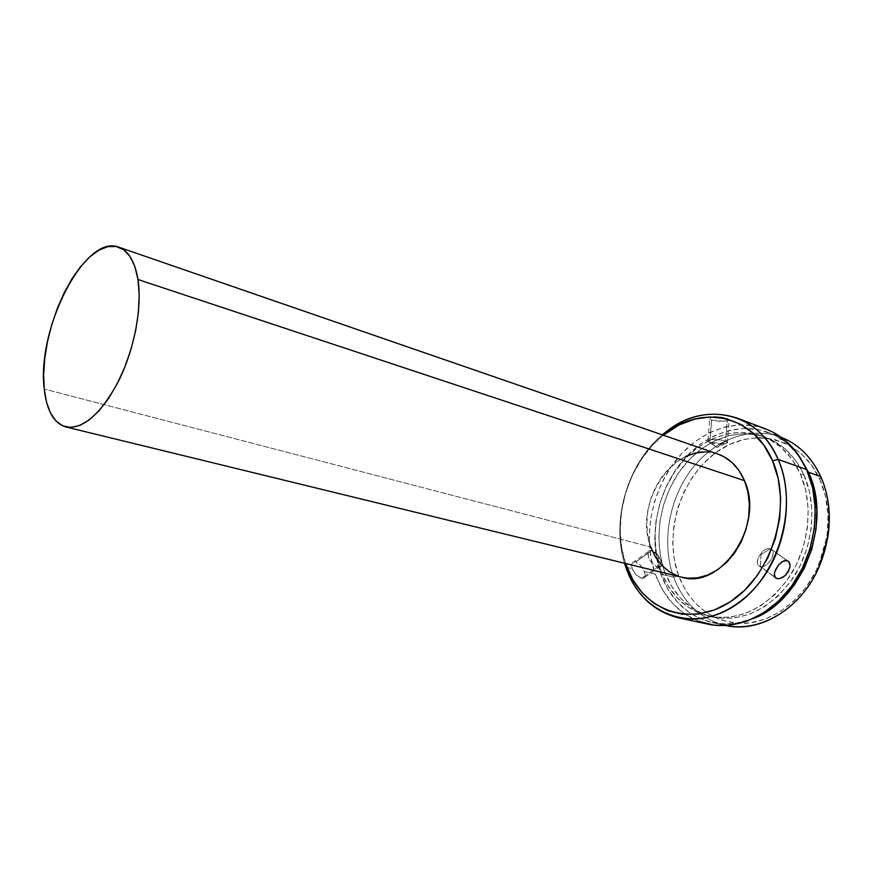 <?xml version="1.0" encoding="UTF-8"?>
<svg xmlns="http://www.w3.org/2000/svg" width="873" height="873" viewBox="0 0 873 873"><rect width="100%" height="100%" fill="white"/><g stroke="black" fill="none" stroke-linecap="round" stroke-linejoin="round"><path stroke-width="0.65" stroke-dasharray="4.37 3.27" d="M725.343 443.626L717.159 447.478L725.572 441.061C719.701 438.781 705.024 439.174 708.025 441.487L717.159 447.478L707.981 440.527C712.259 439.032 718.119 439.206 725.572 441.061L727.405 418.538L717.017 416.574L713.536 416.639L709.727 418.08L709.956 419.138L711.648 420.109L709.782 442.393L711.648 420.109L723.815 421.212L728.846 420.426L729.086 419.389L724.525 417.676L717.017 416.574L712.117 416.858L709.651 418.604L711.648 420.109L718.163 421.212L728.027 420.688L729.304 420.12L729.086 419.389L727.405 418.538L725.572 441.061L727.318 442.906C723.073 444.401 717.224 444.237 709.782 442.393L725.343 443.626C728.191 442.993 728.268 442.142 725.572 441.061L717.159 447.478L708.025 441.487M761.038 554.617L760.318 566.522C752.199 564.875 762.631 546.062 770.215 548.713L761.038 554.617L770.215 548.713C763.842 546.356 753.661 561.153 758.626 565.529L774.929 577.118L760.318 566.522C766.778 568.77 776.861 553.929 771.787 549.63L787.064 560.619L770.215 548.713C778.203 550.525 767.869 569.043 760.318 566.522L761.038 554.617M778.607 564.853L781.39 562.245M774.318 574.903L774.733 571.815M765.686 428.927C733.92 417.065 696.447 432.331 673.432 463.519C650.407 494.773 642.954 539.339 655.328 574.248L644.383 571.597L640.706 565.398L635.74 561.917L651.673 550.623L658.777 555.894L651.673 550.623C643.587 548.135 649.796 565.453 657.631 567.046L658.777 555.894L657.631 567.046C650.516 563.107 647.417 557.967 648.333 551.605L651.673 550.623L635.74 561.917L633.569 561.983L632.227 563.041L631.506 565.628L632.019 568.618L636.046 574.87L641.524 578.286L657.631 567.046L641.524 578.286L643.652 578.242L644.896 576.977L644.383 571.597L655.328 574.248C665.357 601.126 683.013 617.768 708.287 624.195M673.629 577.173L678.67 575.907C691.165 606.8 712.968 622.635 744.08 623.409C773.292 622.296 803.76 599.369 818.47 565.595L826.633 537.823C829.863 516.598 827.615 497.163 819.889 479.517L820.751 476.593L819.889 479.517L811.464 464.927L800.65 453.098L787.937 444.444L773.882 439.228L759.074 437.548L744.069 439.359L729.435 444.51L715.674 452.738L703.245 463.683L692.54 476.92L683.908 492.001L677.601 508.381L673.836 525.535L672.723 542.897L674.349 559.877L678.67 575.907L685.589 590.41L694.93 602.85L706.41 612.704L719.658 619.568L734.215 623.06L749.558 622.951L765.064 619.143L780.113 611.7L794.037 600.853L806.216 587.005L816.091 570.724L823.206 552.696L827.222 533.73L827.997 514.655L825.498 496.333L819.889 479.517C800.508 436.173 751.053 426.089 715.674 452.738C679.98 478.83 663.316 534.331 678.67 575.907L673.629 577.173C683.494 603.079 700.713 619.153 725.277 625.417L725.812 625.537C700.975 619.404 683.581 603.287 673.629 577.173L660.796 574.063L673.629 577.173C661.374 543.355 668.565 500.153 691.056 470.012C713.536 439.927 750.18 425.467 781.149 437.275L780.637 437.089C749.678 425.577 713.219 440.188 690.87 470.263C668.522 500.393 661.418 543.453 673.629 577.173M768.316 432.451C737.314 420.928 700.768 435.78 678.332 466.171C655.874 496.628 648.661 540.06 660.796 574.063L667.943 589.297L677.612 602.37L689.528 612.748L703.311 619.972L718.479 623.649L734.488 623.551L752.821 618.728C739.049 624.14 725.572 625.45 712.412 622.656C687.815 616.371 670.606 600.177 660.796 574.063L656.365 557.225L654.75 539.394L655.961 521.17L659.933 503.154L666.186 486.828L674.764 471.769L685.36 458.521L697.658 447.565L711.266 439.326L725.714 434.143L740.511 432.277L755.123 433.903L768.96 439.064L781.466 447.642L792.095 459.394L800.345 473.919C813.712 504.081 809.489 546.225 789.574 576.649C766.636 608.186 739.835 621.401 709.171 616.294C686.123 610.336 669.984 595.07 660.73 570.505L664.582 571.455C673.836 595.953 689.986 611.187 713.034 617.146C743.687 622.253 770.466 609.081 793.35 577.653C813.232 547.327 817.423 505.314 804.055 475.228L800.345 473.919L805.823 490.659L808.212 508.926L807.394 527.936L803.356 546.858L796.285 564.853L786.486 581.123L774.427 594.971L760.656 605.84L745.793 613.315L730.494 617.156L715.369 617.32L701.019 613.894L687.968 607.106L676.684 597.307L667.518 584.943L660.73 570.505L656.529 554.541L654.99 537.615L656.136 520.308L659.912 503.186L666.535 485.934L675.56 470.078L686.735 456.132L699.699 444.575L714.038 435.867L729.304 430.367L744.942 428.37L760.405 430.04L775.071 435.441L788.341 444.477L800.17 457.616C791.516 445.612 780.899 437.22 768.316 432.451L780.637 437.089M640.236 577.839L643.652 578.242L644.689 577.38L645.136 574.652L644.383 571.597L640.706 565.398L638.239 563.129L635.74 561.917L633.569 561.983L632.074 563.281L631.506 565.628L632.696 570.255L636.046 574.87L640.236 577.839M625.755 567.101L632.019 568.618L625.755 567.101M717.944 454.069C676.979 438.082 632.314 501.997 650.734 547.022L44.239 389.031L650.734 547.022C656.78 563.074 667.114 573.135 681.748 577.206M625.581 563.511L621.685 547.622L620.212 529.638L621.532 511.251L625.581 493.049L632.216 475.632L641.24 459.58L652.36 445.426L663.294 435.201C627.731 463.127 610.784 520.777 625.581 563.511M717.748 454.004L705.198 451.919M685.48 456.535L676.226 462.144L667.801 469.663L660.512 478.797L654.597 489.229L650.254 500.567L647.635 512.429L646.817 524.411L647.864 536.077L650.734 547.022M678.005 576.093L681.529 577.151M624.501 563.238C611.035 520.133 627.589 463.803 662.247 434.841C627.589 463.803 611.035 520.133 624.501 563.238M772.409 431.906L757.382 426.395L741.548 424.714L725.528 426.799L709.902 432.473L695.224 441.443L681.955 453.305L670.529 467.622L661.298 483.893L654.532 501.549L650.45 520.013L649.185 538.696L650.822 556.985L655.328 574.248L662.618 589.875L672.494 603.298L684.672 613.959L698.76 621.38M660.73 570.505C649.228 538.357 656.027 497.174 677.23 468.277C698.422 439.425 732.916 425.304 762.151 436.042C778.945 442.447 791.68 455.084 800.345 473.919L804.055 475.228C795.379 456.426 782.645 443.822 765.861 437.417C736.626 426.69 702.154 440.734 680.995 469.499C659.813 498.308 653.059 539.383 664.582 571.455L660.73 570.505M804.055 475.228L795.794 460.737L785.165 449.006L772.66 440.439L758.823 435.278L744.233 433.641L729.435 435.485L714.998 440.647L701.401 448.864L689.124 459.776L678.528 472.98L669.973 487.985L663.709 504.299L659.944 521.377L658.809 538.641L660.359 555.523L664.582 571.455L671.37 585.848L680.547 598.191L691.831 607.968L704.882 614.745L719.221 618.171L734.335 618.019L749.634 614.188L764.486 606.746L778.236 595.921L790.272 582.116L800.05 565.9L807.11 547.96L811.126 529.093L811.934 510.138L809.533 491.925L804.055 475.228M651.673 550.623C658.788 554.606 661.854 559.757 660.894 566.086L657.631 567.046C665.663 569.349 659.399 552.238 651.673 550.623M790.032 564.547L789.836 567.908M707.981 440.527L709.891 417.851M758.626 565.529L775.333 577.653M648.333 551.605L632.227 563.041M827.811 537.484L826.633 537.823M819.278 566.522L818.47 565.595M712.412 622.656L725.277 625.417M709.509 616.371L713.034 617.146M762.151 436.042L765.861 437.417M660.894 566.086L644.689 577.38M771.787 549.63L787.675 560.848M727.318 442.906L729.173 420.24"/><path stroke-width="1.31" d="M781.39 562.245L784.412 560.695L787.064 560.619L789.05 561.983L790.087 566.173L788.417 571.499L784.511 576.125L779.764 578.57L776.992 578.613L775.333 577.653L774.318 574.903M774.733 571.815L778.607 564.853L782.939 561.274L787.064 560.619L789.05 561.983L790.032 564.547M789.836 567.908L785.984 574.772L782.928 577.239L779.764 578.57L776.992 578.613L774.929 577.118L776.992 578.613L775.082 577.348L774.384 573.452L775.377 570.014L778.607 564.853M820.751 476.593C828.826 495.002 831.183 515.299 827.811 537.484L819.278 566.522C801.501 608.59 759.892 633.405 725.812 625.537C754.981 631.659 789.367 615.476 810.079 583.655C830.79 551.878 834.948 508.01 820.751 476.593L808.431 472.206C832.831 522.185 802.516 601.093 752.821 618.728L766.461 611.689L781.062 600.242L793.863 585.619L804.251 568.41L811.748 549.368L816.004 529.344L816.855 509.221L814.269 489.906L808.431 472.206L820.751 476.593C811.683 457.234 798.479 444.139 781.149 437.275C798.479 444.139 811.683 457.234 820.751 476.593M778.149 459.405L772.55 460.78C792.553 505.565 772.801 573.528 731.858 600.744C691.198 628.582 643.466 610.849 627.316 568.279L625.941 564.569L625.755 567.101L627.174 570.942C643.903 615.127 693.478 633.765 735.852 604.913C778.52 576.726 799.09 505.947 778.149 459.405C792.629 492.59 787.926 539.328 766.112 573.223C744.309 607.15 708.516 624.37 678.55 617.855C653.233 611.395 635.631 594.48 625.755 567.101L624.501 563.238L625.755 567.101L625.581 563.511L632.892 579.901L642.364 593.04L654.063 603.439L667.627 610.642L682.588 614.276L698.422 614.068L714.485 609.921L730.112 601.901L744.636 590.246L757.393 575.394L767.782 557.956L775.333 538.674L779.676 518.42L780.648 498.101L778.214 478.6L772.55 460.78L778.149 459.405L806.608 469.587L778.149 459.405C758.473 412.274 706.126 401.362 668.663 429.811L662.247 434.841C686.091 415.122 711.091 409.568 737.249 418.156C755.221 425.129 768.862 438.879 778.149 459.405M678.55 617.855L708.287 624.195C738.198 630.688 773.718 613.981 795.227 580.894C816.735 547.851 821.177 502.161 806.608 469.587C797.267 449.431 783.627 435.878 765.686 428.927L737.249 418.156M137.978 279.524C142.31 307.34 134.431 349.178 118.619 380.966C100.821 414.14 83.23 429.461 65.824 426.93C53.81 423.209 46.607 410.583 44.239 389.031L43.672 374.201L44.796 358.116L47.546 341.343L51.823 324.44L57.476 307.973L64.318 292.477L72.153 278.476L80.698 266.483L89.701 256.935L98.824 250.224L107.761 246.666L116.164 246.481L123.693 249.787L130.022 256.531L134.868 266.56L137.978 279.524L139.2 294.943L138.425 312.207L135.664 330.572L131.026 349.233L124.708 367.358L116.993 384.164L108.241 398.917L98.835 410.997L89.188 419.957L79.716 425.489L70.8 427.464L62.758 425.882L55.894 420.928L50.427 412.874L46.509 402.093L44.239 389.031C36.36 329.339 84.943 233.407 118.673 247.157C128.517 250.758 134.955 261.551 137.978 279.524L744.483 480.652L137.978 279.524M65.824 426.93L681.748 577.206C721.251 590.083 765.075 524.509 744.483 480.652C738.656 467.197 729.806 458.336 717.944 454.069L118.848 247.212M663.294 435.201L679.478 424.78L694.592 419.127L710.065 416.988L725.332 418.571L739.802 423.918L752.864 432.932L763.962 445.361L772.55 460.78C753.748 415.417 703.474 404.734 667.332 432.124L663.294 435.201M681.529 577.151L687.618 578.177L697.702 577.817L707.872 574.969L717.704 569.72L726.794 562.245L734.75 552.816L741.221 541.827L745.935 529.725L748.685 517.012L749.35 504.245L747.921 491.957L744.483 480.652L739.191 470.787L732.294 462.745L724.088 456.808L717.748 454.004M705.198 451.919L695.257 453.076L685.48 456.535M650.734 547.022L655.35 556.854L661.581 565.191L669.22 571.695L678.005 576.093M698.76 621.38L714.3 625.188L730.69 625.09L747.321 620.987L763.482 612.933L778.476 601.17L791.615 586.143L802.287 568.454L809.991 548.877L814.378 528.285L815.251 507.606L812.61 487.756L806.608 469.587L797.595 453.851L786.016 441.149L772.409 431.906M800.17 457.616L808.431 472.206L800.181 457.616M627.174 570.942L627.316 568.279M668.663 429.811L667.332 432.124M787.675 560.848L788.657 561.535"/></g></svg>
